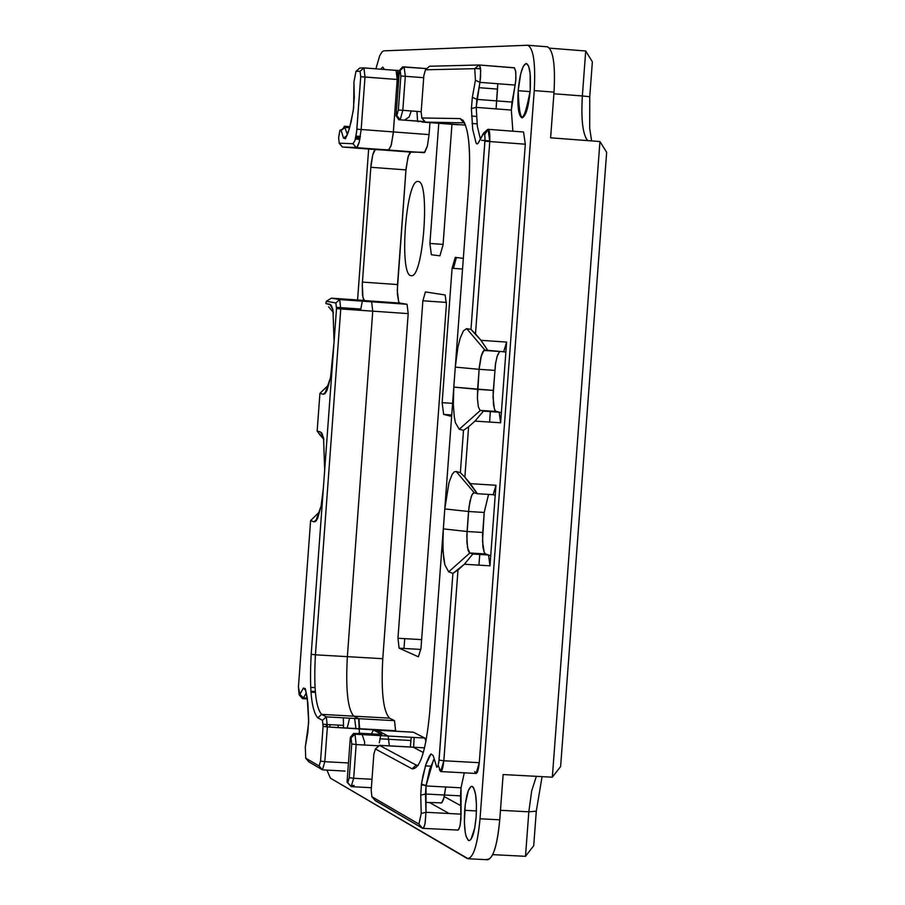 <?xml version="1.0" encoding="UTF-8"?>
<svg xmlns="http://www.w3.org/2000/svg" width="905" height="905" viewBox="0 0 905 905"><rect width="100%" height="100%" fill="white"/><g stroke="black" fill="none" stroke-linecap="round" stroke-linejoin="round"><path stroke-width="1.36" d="M404.727 638.647L404.003 648.455L404.727 638.647M589.755 96.711L592.368 61.812L585.716 50.997L582.356 95.964C580.965 120.003 582.786 134.89 587.809 140.626L587.028 139.879C582.56 133.001 581.01 118.363 582.356 95.964L553.905 93.769L582.356 95.964L585.716 50.997L549.629 48.157L585.716 50.997L592.368 61.812L589.755 96.711L589.698 128.272L591.599 140.92L589.698 128.272L589.755 96.711L582.356 95.964L589.755 96.711M486.63 859.399C492.727 860.123 497.094 846.922 499.752 819.817L480.035 818.776L534.244 90.602C535.669 63.418 533.52 48.293 527.785 45.261L547.435 46.8C553.249 49.843 555.455 64.956 554.03 92.129L550.613 137.82L599.947 141.542L606.655 152.323L560.614 766.58L606.655 152.323L599.947 141.542L552.333 777.191L503.135 774.544L499.752 819.817C497.422 844.659 493.417 857.974 487.738 859.75L468.145 858.755C473.745 856.967 477.716 843.641 480.035 818.776C477.388 845.904 473.066 859.117 467.048 858.404L330.416 778.164L326.909 770.098L330.416 778.164L468.145 858.755M536.303 811.163L542.072 776.637L536.303 811.163L528.825 811.808L525.5 856.322L528.825 811.808L500.465 810.314L528.825 811.808L531.699 790.823L536.36 776.332L531.699 790.823L528.825 811.808L536.303 811.163L533.712 845.711L536.303 811.163M444.321 796.626L460.803 805.676L444.321 796.626M413.619 747.021L414.128 737.462L413.619 747.021M453.484 268.389L456.392 257.518L453.484 268.389M368.652 148.997L357.577 299.974L368.652 148.997M326.445 724.452L326.264 726.794L326.445 724.452M527.785 45.261L383.81 50.85L382.08 51.8L379.715 55.714L375.892 68.825L379.715 55.714L382.08 51.8L383.81 50.85L527.524 45.25C533.441 47.75 535.681 62.864 534.244 90.602L554.03 92.129L534.244 90.602L480.035 818.776L499.752 819.817L503.135 774.544L552.333 777.191L599.947 141.542L550.613 137.82L554.03 92.129C555.455 64.413 553.17 49.3 547.174 46.8M476.166 816.638L474.718 828.075L471.075 839.184L469.718 840.485L468.383 840.428L466.098 836.344L465.26 832.521L464.367 822.272L465.26 804.409L468.383 790.461L471.064 786.479L472.399 786.49L473.632 787.836L475.555 794.296L476.46 804.579L476.166 816.638C474.774 831.559 472.387 839.546 469.028 840.632C465.249 838.313 463.801 828.211 464.672 810.314C466.052 795.427 468.428 787.429 471.81 786.321C475.577 788.583 477.037 798.696 476.166 816.638M380.53 69.187L382.713 67.094L384.546 69.493L382.713 67.094L380.53 69.187M329.714 727.077L330.11 724.656L329.714 727.077M338.097 725.097L338.232 727.541L338.097 725.097M530.183 90.624C523.554 125.637 519.538 125.659 518.169 90.692L520.726 73.758L523.361 66.178L526.178 63.418L528.588 66.054L530.138 73.588L530.183 90.624C528.554 107.39 525.839 116.474 522.038 117.888C518.588 116.021 517.298 106.96 518.169 90.692C519.775 73.972 522.502 64.877 526.314 63.418C529.753 65.262 531.043 74.323 530.183 90.624M372.509 149.291L375.677 149.483L374.014 151.192L372.792 154.642L370.835 167.289L362.283 284.102L362.498 294.94L363.505 299.408L364.579 300.607L361.423 300.245M397.895 70.352L396.085 70.386L397.216 79.482L397.895 70.352M348.459 762.96L324.827 761.682L327.372 726.941L395.609 731.206L394.49 720.663L389.557 718.151C383.256 711.511 380.994 691.692 382.77 658.693L408.2 313.616L407.046 304.272L399.795 303.062L398.686 301.851L397.284 290.505L406.13 167.878L408.359 155.932L410.915 152.108L375.677 149.483L388.392 150.026L390.949 146.146L393.189 133.963L396.684 86.79L399.252 72.038L396.684 86.79L397.216 79.482L393.37 131.926L361.163 129.494L429.06 134.607L429.943 122.639L429.06 134.607L393.37 131.926L391.356 144.789L388.811 149.925L342.52 147.051L388.392 150.026L356.287 147.628L357.532 146.655L359.183 142.379L361.163 129.494L359.183 142.379L356.694 147.526L342.52 147.051L339.251 143.182L338.617 137.741L339.997 130.162L340.993 129.958L343.515 138.114L345.416 138.714L348.029 132.865L351.083 121.983L353.651 108.057L353.934 81.925L355.97 71.371L360.054 71.28L360.722 76.744L356.57 132.458L354.975 140.603L352.984 143.714L356.287 147.628L352.984 143.714L339.251 143.182L352.984 143.714L354.975 140.603L356.74 130.852L360.722 76.744L397.216 79.482L365.009 77.004L363.934 67.898L359.794 67.999L363.968 67.909M420.158 67.988L418.8 68.022L420.158 67.988M480.521 68.486L474.854 68.61L480.521 68.486M374.987 800.292L422.522 828.267L423.631 827.758L425.011 823.833L425.984 812.294L425.124 823.312L424.196 826.65L422.782 828.347L458.168 830.077L459.91 826.423L460.973 819.014L460.521 795.868L425.486 794.002L425.984 812.294L421.221 813.448L418.913 824.093L371.887 796.705L371.186 790.337L373.856 754.091L375.405 748.978L412.08 768.82C420.169 769.261 426.051 750.381 429.728 712.167L443.303 528.893L442.839 546.45L443.789 559.03L444.887 564.901L448.688 571.858L444.887 564.901L443.077 551.824L442.952 534.844L444.785 508.927L449.027 482.399L452.183 474.333L454.186 471.901L456.131 471.448L454.186 471.901L452.183 474.333L449.027 482.399L444.785 508.904L455.283 367.113L457.907 347.271L460.159 338.266L463.405 330.845L466.709 328.628L463.405 330.845L460.159 338.266L457.907 347.271L455.283 367.102L468.914 182.957C470.951 143.997 468.032 122.537 460.17 118.578L421.911 117.978L421.153 112.186L423.857 75.601L425.463 69.798L474.752 68.69L478.96 64.99L474.752 68.69L475.419 80.262L472.353 97.288L471.403 108.487L476.211 107.378L477.354 126.293L480.363 139.031L477.354 126.293L476.211 107.378L511.348 110.059L512.026 102.073L476.89 99.38L512.026 102.073L515.149 85.07L479.967 82.355L480.725 70.647L480.227 66.925L479.017 64.99L480.465 68.101L480.612 77.355L476.211 107.378L511.348 110.059L512.875 131.191L511.348 110.059L515.805 80.081L515.805 72.072L514.515 67.875L478.96 64.99L429.513 66.246L479.073 65.002M474.763 771.535C476.63 775.393 478.134 772.44 479.288 762.689L525.307 144.212L523.554 132.006L525.307 144.212L489.763 141.542L525.307 144.212L479.288 762.689L443.835 760.766L457.987 569.946L464.356 564.256L489.978 565.817L495.216 495.34L495.963 485.272L470.34 483.643L464.865 477.207L477.297 493.689L474.073 492.739L472.127 494.492L469.921 501.359L468.541 511.495L484.198 512.479L468.541 511.495L467.059 531.506L482.716 532.468L467.059 531.506L466.923 542.367L468.123 550.353L469.356 552.695L472.817 554.041L488.553 555.003L485.533 553.951L469.831 552.989L472.817 554.041L464.356 564.256L452.896 573.419L438.812 762.383L437.76 766.535L436.753 767.236L433.224 755.675L430.961 753.899L429.411 756.082L426.425 762.768L423.11 774.952L421.447 783.888L420.723 795.167L425.486 794.002L460.521 795.868L461.03 787.814L464.276 772.836L461.03 787.814L426.006 785.947L425.984 812.294L461.064 814.138L461.03 787.814L426.006 785.947L421.447 783.888L420.723 795.167L425.486 794.002L426.006 785.947L433.438 760.042M343.481 725.391L343.357 717.823L343.481 725.391L323.153 724.272L343.481 725.391L343.402 727.835M360.778 309.035L360.688 310.325L360.778 309.035L336.57 307.361L360.778 309.035L362.351 301.161M449.106 813.505L429.671 802.622L449.106 813.505M492.739 854.637L525.5 856.322L533.712 845.711L525.5 856.322L492.739 854.637M359.036 718.694L359.33 728.706L359.036 718.694M347.248 728.039L349.579 718.163M354.647 718.446L355.891 728.525L354.647 718.446M530.115 91.62L518.169 90.692L530.115 91.62M476.46 810.937L464.672 810.314L476.46 810.937M331.422 298.152L326.309 301.274L331.456 298.164L363.188 300.37L331.456 298.164L339.692 299.589L335.868 302.96L336.513 308.571L334.081 341.694L332.95 309.736L334.081 341.694L336.513 308.571L340.755 308.944L339.692 299.589L331.456 298.164L363.188 300.37L371.638 301.806L339.692 299.589L335.868 302.96L326.309 301.274L325.902 303.548L330.959 304.94L332.95 309.736L329.873 304.25L325.902 303.548L326.309 301.274L335.868 302.96L336.513 308.571L372.747 311.162L371.638 301.806L339.692 299.589L340.755 308.944L315.426 654.813C313.616 687.879 315.687 707.733 321.648 714.373C315.687 707.733 313.616 687.879 315.426 654.813L340.755 308.944L372.747 311.162L347.362 656.657L382.77 658.693C380.994 691.692 383.256 711.511 389.557 718.151L353.855 716.172C347.735 709.531 345.563 689.689 347.362 656.657L315.426 654.813L347.362 656.657C345.563 689.689 347.735 709.531 353.855 716.172L389.557 718.151L394.49 720.663L358.652 718.672L359.421 733.197L358.652 718.672L326.32 716.873L327.372 726.941L395.643 730.72L394.49 720.663L326.32 716.873L321.648 714.373L353.855 716.172L358.652 718.672L359.749 728.729L358.652 718.672L353.855 716.172L321.648 714.373L326.32 716.873L322.452 720.323L323.085 726.376L320.54 761.082L319.103 765.969L322.429 769.804L309.024 761.976L322.429 769.804L324.827 761.682L322.429 769.804L324.827 761.682L320.54 761.082L323.085 726.376L327.372 726.941L324.827 761.682L320.54 761.082M363.934 67.898L396.107 70.386L363.901 67.898L360.054 71.28L360.722 76.744L365.009 77.004L361.163 129.494L365.009 77.004L363.901 67.898L360.054 71.28L355.97 71.371L359.025 68.678M417.047 111.824L417.013 112.39L417.047 111.824M458.349 124.788L421.832 122.028M425.112 121.779L398.709 119.709L424.977 121.609M421.187 111.722L402.804 110.32L400.214 119.732L402.804 110.32L405.316 76.291L423.698 77.706L405.316 76.291L404.139 66.88L402.589 66.925L399.377 70.386L400.134 70.375L400.858 76.02L405.316 76.291L404.105 66.88L399.377 70.386L396.051 115.67L398.709 119.709L403.098 120.105M465.577 125.15L425.395 122.107L463.756 122.842L425.395 122.107L421.911 117.978L421.153 112.186L423.857 75.601L425.463 69.798L429.513 66.246L425.463 69.798L474.752 68.69L475.419 80.262L479.967 82.355L476.89 99.38L472.353 97.288L471.403 108.487L472.693 129.325L476.087 143.024L476.89 143.974L477.987 143.476L483.496 133.182L484.627 134.302L485.035 138.895L470.985 329.386L475.498 333.855L489.763 141.542L475.498 333.855L480.974 340.325L470.985 329.386L484.944 141.214L489.763 141.542C490.103 131.474 489.107 127.82 486.788 130.569L489.164 130.75M425.373 122.107L459.242 124.675L425.395 122.107L421.911 117.978L460.17 118.578L464.74 123.057M478.949 565.15L479.808 553.6L478.949 565.15M489.582 422.058L490.397 411.085L489.582 422.058M416.232 765.098L412.08 768.82L416.232 765.098L379.444 745.369L416.232 765.098L418.268 765.359M463.224 120.467L462.941 120.127C468.847 129.37 470.838 150.321 468.914 182.957L453.801 387.102L493.27 390.406L477.614 389.365L477.388 398.155L478.349 406.798L479.944 410.18L483.428 411.142L474.978 421.097L468.609 426.764L474.978 421.097L500.612 422.782L505.872 352.181L506.619 342.079L480.974 340.325L487.919 350.688L483.79 350.507L480.917 357.181L479.288 367.125L477.614 389.365L453.801 387.102L453.348 404.614L454.31 417.024L455.419 422.737L459.254 429.23L455.419 422.737L454.31 417.024L453.348 404.626L453.801 387.125L443.303 528.871L467.059 531.506L443.303 528.871L429.728 712.167C426.051 750.381 420.169 769.261 412.08 768.82L375.405 748.978L379.444 745.369L413.2 747.213L423.359 752.53L413.2 747.213L424.581 747.835M375.405 748.978L379.444 745.369L413.2 747.213M372 779.273L353.674 778.289L356.151 744.566L378.946 745.811M377.046 730.222L413.427 732.236L376.706 730.199L388.132 736.037L389.342 745.867L388.132 736.037L389.342 745.867L388.132 736.037L424.83 738.05L413.427 732.236L424.83 738.05L425.972 741.365L424.83 738.05L355.02 734.215L356.151 744.566L353.674 778.289L351.174 786.592L347.045 782.237L351.174 786.592L353.674 778.289L349.262 777.667L347.758 782.655L347.045 782.237L351.174 786.592L353.674 778.289L349.262 777.667L351.74 743.967L356.151 744.566L355.02 734.215L353.572 733.435L381.853 734.464L373.403 730.018L377.046 730.222L388.132 736.037L355.02 734.215L351.061 737.756L351.74 743.967L356.151 744.566L355.02 734.215L351.061 737.756L351.74 743.967L349.262 777.667M364.432 68.361L363.459 68.294L364.432 68.361M359.873 139.37L355.416 139.031M345.653 138.307L343.527 138.137L341.151 130.365L345.224 127.413L344.613 126.327L342.735 129.211L344.409 126.248L347.407 134.517M344.748 137.232L346.163 137.334L344.748 137.232M355.642 138.046L360.066 138.386L355.642 138.046M422.782 828.347L375.36 800.721L371.887 796.705L371.186 790.337L373.856 754.091M375.36 800.721L371.887 796.705L418.913 824.093L421.221 813.448L420.723 795.167L421.221 813.448L425.984 812.294L461.064 814.138L460.204 825.134L458.903 829.218L457.806 830.168M354.149 785.416L350.393 785.698L354.149 785.416M315.381 692.427L310.958 692.178M306.354 692.732L303.469 697.936L307.293 698.151M303.469 697.936L302.677 698.649L301.489 695.968L302.315 698.445L299.114 694.723L298.435 686.974L310.607 520.601L319.397 511.959L310.607 520.601L298.435 686.974L299.883 694.384L303.345 688.094L299.883 694.384L303.469 697.936L299.883 694.384M315.031 687.608L310.664 687.359L315.031 687.608M319.748 434.649L323.911 439.513L317.157 431.029L319.918 393.37L317.157 431.029L319.748 434.649M328.707 384.829L319.918 393.37L328.707 384.829M328.594 306.806L333.515 312.598L328.594 306.806M349.635 127.741L345.224 127.413L339.782 130.648L338.617 137.741L339.251 143.182L342.52 147.051L374.24 149.416M356.027 136.112L360.394 136.44M404.184 66.891L400.134 70.375L400.858 76.02L405.316 76.291L402.804 110.32L398.347 110.037L396.797 115.682L396.051 115.67L400.214 119.732L398.709 119.709L396.051 115.67L399.377 70.386L402.589 66.925L426.775 68.644L404.139 66.88M404.524 67.128L403.902 67.061L404.524 67.128M476.087 143.024L472.693 129.325L471.403 108.487L476.211 107.378L476.89 99.38L472.353 97.288L475.419 80.262L479.967 82.355L515.149 85.07L515.918 78.35L515.635 70.828L514.153 67.728L479.017 64.99M484.718 134.653L488.078 129.325L489.763 141.542L484.944 141.214L484.899 135.818L483.756 133.069L478.564 142.571M468.609 426.764L464.865 477.207L460.362 472.682L464.865 477.207L468.609 426.764L463.507 430.327L460.362 472.682L463.507 430.327L459.254 429.23L463.507 430.327L468.609 426.764M442.16 769.77L439.411 769.623C441.233 773.481 442.703 770.528 443.835 760.766L479.288 762.689L476.075 773.47L440.69 771.558L438.212 765.336M433.224 755.675L436.753 767.236L438.009 765.947L439.061 760.121L443.835 760.766L439.061 760.121L452.896 573.419L448.688 571.858L452.896 573.419L457.987 569.946L443.835 760.766L440.69 771.558M434.14 758.956L429.66 769.329L426.006 785.947L421.447 783.888L425.723 764.895L430.961 753.899M321.105 506.019L323.356 488.214L311.196 654.281C309.272 689.531 311.467 710.708 317.802 717.812L322.452 720.323L323.085 726.376L327.372 726.941L326.32 716.873L322.452 720.323L317.802 717.812L321.648 714.373L317.802 717.812C311.467 710.708 309.272 689.531 311.196 654.281L323.356 488.214L321.105 506.019L315.641 521.393L313.956 521.846L316.049 520.986L317.666 518.282L321.105 506.019M313.956 521.846L310.607 520.601L313.956 521.846L317.463 518.735L313.956 521.846M305.268 688.603L307.824 702.574L308.673 719.418L307.847 732.541L305.302 747.055L305.743 758.186L319.103 765.969L305.743 758.186L305.302 747.055L308.684 722.507L307.248 697.846L305.268 688.603L303.345 688.094L305.833 690.56M332.757 359.805L323.356 488.214L332.757 359.805L330.506 377.736L334.081 341.694L332.757 359.805M323.289 394.241L325.404 393.166L327.033 390.304L330.506 377.736L324.838 393.754L323.289 394.241L319.918 393.37L323.289 394.241L326.524 391.379L323.289 394.241M320.528 432.002L317.157 431.029L320.528 432.002L322.418 434.219L321.467 432.647L323.571 437.862L320.528 432.002M323.571 437.862L324.68 470.148L323.571 437.862M487.976 350.688L480.974 340.325L506.619 342.079L503.723 351.762L484.888 350.099L466.709 328.628L470.985 329.386L466.709 328.628L484.888 350.099L482.874 351.728L481.403 355.394L479.096 369.319L494.764 370.383L479.096 369.319L477.388 398.155L478.349 406.798L479.944 410.18L483.428 411.142L499.175 412.182L480.408 410.418L496.121 411.458L494.775 409.999L493.485 404.863L493.135 392.657L495.635 362.916L497.433 355.405L499.605 351.479L497.026 356.661L495.363 364.704L493.021 397.08L494.39 409.026L495.646 411.221L499.175 412.182L500.612 422.782L501.37 412.703L499.175 412.182L501.37 412.703L506.619 342.079L503.666 351.762L505.872 352.181M477.399 493.711L474.299 492.784L456.131 471.448L460.362 472.682L456.131 471.448L474.299 492.784L472.806 493.485L471.313 496.347L468.982 507.083L466.833 535.986L467.5 547.695L469.831 552.989L485.533 553.951L484.186 552.333L482.919 547.039L482.58 534.719L484.198 512.479L488.542 494.424L484.198 512.479L482.501 541.292L484.186 552.333L485.533 553.951L488.553 555.003L489.978 565.817L490.725 555.76L488.553 555.003L490.725 555.76L495.963 485.272L493.157 494.707L477.399 493.711L470.34 483.643L495.963 485.272L493.157 494.707M350.337 737.36L351.061 737.756L350.337 737.36L347.045 782.237L350.337 737.36L353.572 733.435L350.337 737.36M398.347 110.037L400.858 76.02L398.347 110.037L396.797 115.682L400.214 119.732L402.804 110.32L398.347 110.037M359.794 67.999L355.97 71.371L353.934 81.925L354.308 97.751L353.188 111.032L349.296 128.951L345.416 138.714M425.712 802.407L441.708 802.859L444.14 797.339L445.746 786.999L443.574 799.296L442.251 802.226L440.441 803.086M411.232 737.304L410.384 747.01L410.87 740.505L379.817 738.797L410.87 740.505L411.232 737.304L410.87 740.505M410.915 152.108L424.852 152.266L427.409 145.954L429.06 134.607L427.409 145.954L424.411 152.583L375.27 149.574L372.792 154.642L371.208 163.296L370.835 167.289L405.96 169.891L397.521 284.555L362.407 282.089L397.521 284.555L397.374 294.17L398.686 301.851L399.795 303.062L407.046 304.272L371.638 301.806L372.747 311.162L408.2 313.616L382.77 658.693L347.362 656.657L372.747 311.162L408.2 313.616L407.046 304.272L371.638 301.806L364.579 300.607L399.795 303.062L364.579 300.607L362.928 297.541L362.283 284.102L370.835 167.289L405.96 169.891L407.963 157.255L409.637 153.069L410.915 152.108M497.761 83.724L496.064 108.894L497.535 89.097L479.005 87.672L497.535 89.097L497.761 83.724M418.031 181.509C405.96 178.568 398.777 276.059 411.096 275.652C423.235 279.837 430.61 179.937 418.031 181.509C405.96 178.568 398.777 276.059 411.096 275.652L411.232 275.663C423.348 278.978 430.52 179.993 418.053 181.509L418.031 181.509M452.602 403.359L442.138 402.657L452.081 268.287L455.26 257.371L463.337 258.378L455.26 257.371L452.081 268.287L442.138 402.657L443.642 414.422L451.629 416.413L443.642 414.422L451.742 414.954M421.628 639.631L397.962 638.251L422.873 300.788L425.418 291.93L445.158 294.985L446.403 304.6L445.158 294.985L425.418 291.93L422.873 300.788L397.962 638.251L399.116 648.172L418.404 656.815L420.983 648.399L446.403 304.6L445.158 294.985L446.403 304.6L420.983 648.399L418.404 656.815L399.116 648.172L420.893 649.439M438.778 123.306L429.909 243.456L431.357 254.735L439.921 255.81L443.043 244.972L451.957 124.313L443.043 244.972L439.921 255.81L431.357 254.735L429.909 243.456L438.778 123.306M421.289 784.963L426.119 785.223L421.289 784.963M388.392 150.026L423.993 152.685L388.392 150.026M396.684 86.79L398.166 86.903L396.684 86.79M476.573 68.565L480.566 68.882L476.528 68.576M471.584 116.066L476.471 116.44M422.873 300.788L425.418 291.93L422.873 300.788L446.516 302.428M397.962 638.251L399.116 648.172M418.404 656.815L420.983 648.399L418.404 656.815M455.26 257.371L452.081 268.287L462.546 269.034M442.138 402.657L443.642 414.422L442.138 402.657M443.088 244.395L429.909 243.456M411.096 111.372L409.139 117.005L404.512 120.06L409.139 117.005L411.096 111.372M364.444 745.019L364.67 742.01L362.136 734.6L364.67 742.01L364.444 745.019M417.556 121.055L417.013 112.39M493.101 494.707L495.216 495.34M371.48 733.853L373.403 730.018L371.48 733.853L373.403 730.018L380.01 733.491L379.953 734.317M358.674 733.152L381.853 734.464L353.572 733.435L355.02 734.215L356.151 744.566M459.254 429.23L480.408 410.418L459.254 429.23M455.283 367.113L479.096 369.319L455.283 367.113M448.688 571.858L469.831 552.989L448.688 571.858M444.785 508.927L468.541 511.495L444.785 508.927M560.614 766.58L552.333 777.191L560.614 766.58M372.498 149.348L342.509 147.051M488.021 350.688L503.723 351.762M483.428 411.142L474.978 421.097L500.612 422.782L499.175 412.182M472.817 554.041L464.356 564.256L489.978 565.817L488.553 555.003M347.758 782.655L351.174 786.592L353.674 778.289M329.873 304.25L332.022 306.784L329.873 304.25M379.319 742.813L380.666 735.629M361.163 129.494L356.875 129.211L361.163 129.494M346.943 135.637L343.515 138.114M460.17 118.578L463.756 122.842M418.913 824.093L422.522 828.267L418.913 824.093M319.103 765.969L322.429 769.804L324.827 761.682M315.426 654.813L311.196 654.281L315.426 654.813M327.372 726.941L326.32 716.873L327.372 726.941M358.652 718.672L359.749 728.729L358.652 718.672M340.755 308.944L339.692 299.589L340.755 308.944M371.638 301.806L372.747 311.162L371.638 301.806M417.624 121.213L418.223 121.756M400.214 119.732L402.804 110.32M424.626 121.202L425.395 122.107L424.626 121.202M379.444 745.369L378.279 746.41L379.444 745.369M476.211 107.378L476.89 99.38L476.211 107.378M512.026 102.073L511.348 110.059L512.026 102.073M425.486 794.002L426.006 785.947L425.486 794.002M461.03 787.814L460.521 795.868L461.03 787.814M424.83 738.05L425.972 741.365M394.49 720.663L395.643 730.72L394.49 720.663M407.046 304.272L408.2 313.616L407.046 304.272M341.898 146.327L342.52 147.051L341.898 146.327M472.048 123.476L477.059 123.849M425.418 765.879L430.69 766.162M379.263 745.313L413.019 747.157M373.233 729.973L413.257 732.179M310.901 691.25L315.302 691.499M302.677 698.649L307.395 698.909M344.409 126.248L349.93 126.666M355.925 136.712L360.292 137.04M481.551 140.298L489.809 140.92M488.078 129.325L523.554 132.006M351.355 786.649L371.378 787.723M322.61 769.861L345.043 771.071M339.058 143.081L342.203 146.87M483.451 133.216L487.524 129.539M421.673 117.842L424.999 121.892M371.785 796.626L375.19 800.574M305.619 758.085L308.854 761.84"/></g></svg>
